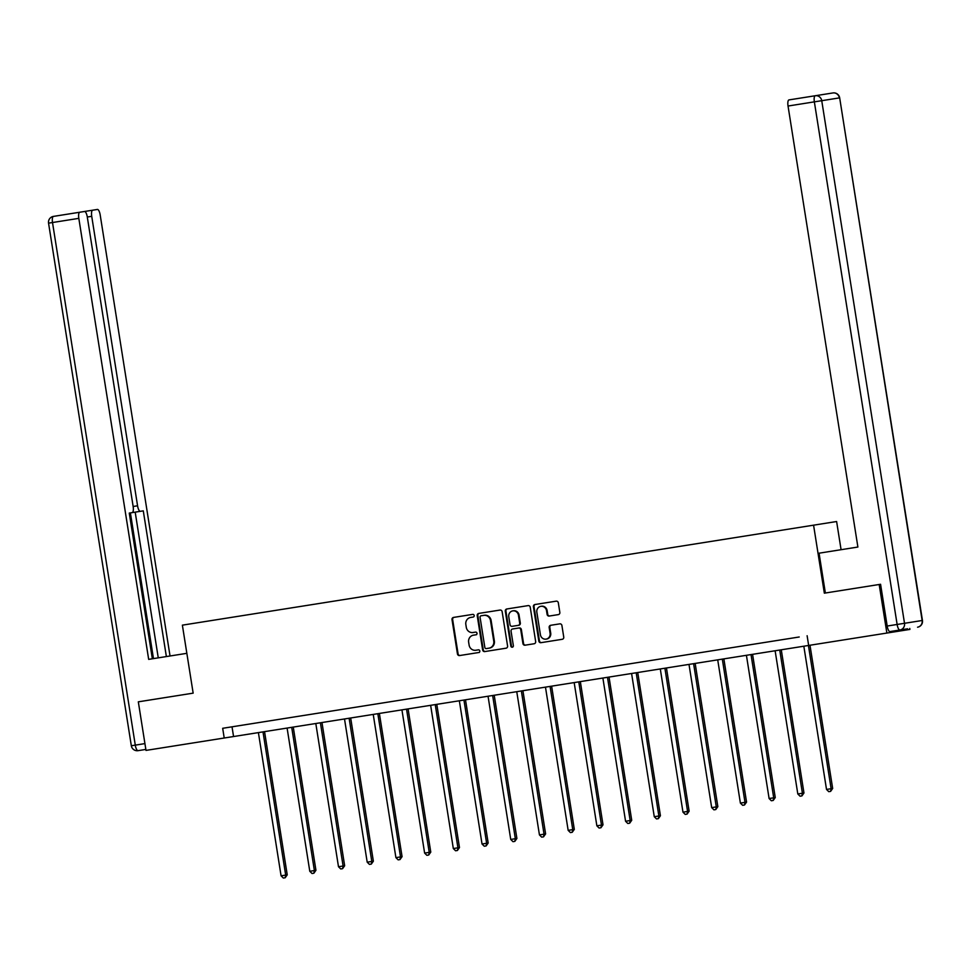 <?xml version="1.0" encoding="UTF-8"?>
<svg xmlns="http://www.w3.org/2000/svg" width="971" height="971" viewBox="0 0 971 971"><rect width="100%" height="100%" fill="white"/><g stroke="black" fill="none" stroke-linecap="round" stroke-linejoin="round"><path stroke-width="1.46" d="M474.188 615.517A1.347 1.274 -99 0 0 472.707 614.388L453.518 617.422A1.93 1.833 -99 0 0 452.013 619.619L457.45 653.944A1.93 1.833 -99 0 0 459.562 655.559L478.752 652.524A1.347 1.274 -99 0 0 479.808 650.983A1.347 1.274 -99 0 0 478.327 649.854L475.851 650.242A6.178 5.85 -99 0 1 469.102 645.06L468.641 642.195A6.178 5.85 -99 0 1 473.46 635.18L475.948 634.791A1.347 1.274 -99 0 0 476.992 633.25A1.347 1.274 -99 0 0 475.523 632.121L473.035 632.509A6.178 5.85 -99 0 1 466.286 627.327L465.837 624.462A6.178 5.85 -99 0 1 470.656 617.447L473.132 617.058A1.347 1.274 -99 0 0 474.188 615.517M558.337 614.607A1.93 1.833 -99 0 0 559.842 612.41L558.313 602.785A1.93 1.833 -99 0 0 556.213 601.158L534.9 604.532A1.93 1.833 -99 0 0 533.395 606.729L538.82 641.054A1.93 1.833 -99 0 0 540.932 642.681L562.245 639.294A1.93 1.833 -99 0 0 563.75 637.11L561.906 625.47A1.93 1.833 -99 0 0 559.806 623.855L550.678 625.3A1.93 1.833 -99 0 0 549.173 627.484L550.084 633.262A5.171 4.891 -99 0 1 546.066 639.124A5.171 4.891 -99 0 1 540.422 634.791L536.842 612.191A5.171 4.891 -99 0 1 540.871 606.329A5.171 4.891 -99 0 1 546.515 610.662L547.11 614.425A1.93 1.833 -99 0 0 549.21 616.051L558.337 614.607M799.218 636.988L222.675 728.299L224.216 738.009L146.002 750.401L138.319 701.827L193.156 693.148L182.378 625.154L813.577 525.177L824.343 593.172L879.18 584.493L886.875 633.056L909.924 629.414L909.766 628.443M807.119 635.738L808.661 645.448L886.875 633.056M502.141 611.681A1.93 1.833 -99 0 0 500.029 610.055L478.715 613.429A1.93 1.833 -99 0 0 477.21 615.626L482.648 649.951A1.93 1.833 -99 0 0 484.76 651.577L506.073 648.191A1.93 1.833 -99 0 0 507.578 646.006L502.141 611.681M506.801 608.987L528.115 605.613A1.93 1.833 -99 0 1 530.227 607.227L535.664 641.552A1.93 1.833 -99 0 1 534.159 643.749L525.044 645.193A1.93 1.833 -99 0 1 522.932 643.567L520.723 629.645A1.93 1.833 -99 0 0 518.623 628.031L512.567 628.99A1.93 1.833 -99 0 0 511.062 631.186L513.356 645.679A1.347 1.274 -99 0 1 512.3 647.208A1.347 1.274 -99 0 1 510.831 646.079L505.296 611.172A1.93 1.833 -99 0 1 506.801 608.987M841.08 549.695L836.614 521.524L813.577 525.177M224.216 738.009L233.562 736.54L232.02 726.818L241.184 725.373M253.771 723.371L269.889 720.822M282.488 718.831L298.595 716.27M311.193 714.28L327.3 711.731M339.899 709.728L356.005 707.179M368.604 705.189L384.71 702.64M397.309 700.637L413.428 698.088M426.014 696.098L442.133 693.537M454.731 691.546L470.838 688.997M483.437 686.995L499.543 684.446M512.142 682.455L528.248 679.906M540.847 677.904L556.953 675.355M569.552 673.364L585.659 670.803M598.257 668.813L614.376 666.264M626.975 664.261L643.081 661.712M655.68 659.722L671.786 657.173M684.385 655.17L700.492 652.621M713.09 650.631L729.197 648.07M741.795 646.079L757.902 643.53M770.501 641.528L786.619 638.979M879.18 584.493L880.576 584.275L887.191 626.04L897.131 624.462L814.353 101.858L788.039 106.033A5.899 1.893 -99 0 1 788.986 99.904L832.924 92.949A5.899 5.595 81 0 1 839.369 97.901L821.745 100.693L904.511 623.297L922.147 620.505L839.672 97.853A5.899 5.899 0 0 0 832.924 92.949M233.562 736.54L808.661 645.448M475.948 634.791L476.567 634.694M478.327 649.854L476.47 650.145M478.752 652.524L479.371 652.427M472.707 614.388L454.149 617.325A1.93 1.833 -99 0 0 452.644 619.522L458.081 653.847A1.93 1.833 -99 0 0 460.181 655.461M479.346 613.332A1.93 1.833 -99 0 0 477.841 615.529L483.279 649.854A1.93 1.833 -99 0 0 485.379 651.468M483.752 615.371L481.131 615.784A1.347 1.274 -99 0 0 480.075 617.325L484.845 647.451A1.347 1.274 -99 0 0 486.325 648.592L488.947 648.167A6.178 5.85 -99 0 0 493.754 641.151L490.489 620.554A6.178 5.85 -99 0 0 483.752 615.371L484.371 615.274A6.178 5.85 -99 0 1 491.12 620.457L494.373 641.054L493.754 641.151M488.947 648.167L486.944 648.494M489.566 648.07A6.178 5.85 -99 0 0 494.373 641.054M481.75 615.687L484.371 615.274M518.623 628.031L519.242 627.934A1.93 1.833 -99 0 1 521.354 629.548L523.551 643.47A1.93 1.833 -99 0 0 525.663 645.096M507.432 608.89A1.93 1.833 -99 0 0 505.927 611.075L511.45 645.982A1.347 1.274 -99 0 0 512.615 647.123M518.441 615.201A5.171 4.891 -99 0 0 512.797 610.868A5.171 4.891 -99 0 0 508.78 616.731L510.03 624.693A1.93 1.833 -99 0 0 512.142 626.319L518.198 625.36A1.93 1.833 -99 0 0 519.703 623.164L518.441 615.201L519.06 615.104A5.171 4.891 -99 0 0 513.416 610.771L512.797 610.868M518.198 625.36L512.761 626.222M518.817 625.263A1.93 1.833 -99 0 0 520.322 623.066L519.703 623.164M519.06 615.104L520.322 623.066M540.871 606.329L541.49 606.232A5.171 4.891 -99 0 1 547.134 610.565L547.729 614.327A1.93 1.833 -99 0 0 549.841 615.954M546.066 639.124L546.685 639.027A5.171 4.891 -99 0 0 550.715 633.165L550.084 633.262M551.297 625.203A1.93 1.833 -99 0 0 549.804 627.387L550.715 633.165M535.519 604.435A1.93 1.833 -99 0 0 534.014 606.632L539.451 640.957A1.93 1.833 -99 0 0 541.563 642.571M258.395 732.595L281.08 875.818L287.234 874.847L264.549 731.624M287.234 874.847L285.171 877.76L285.68 875.089L262.995 731.867M285.171 877.76L283.326 878.051L281.08 875.818M186.845 653.325L148.672 659.37L78.821 218.354L52.507 222.529L135.285 745.133L144.934 743.604M137.566 505.794L91.723 216.315L87.293 217.019L133.148 506.486L137.566 505.794A5.899 1.893 81 0 0 140.358 511.316L132.262 512.603A5.899 1.893 -99 0 1 132.226 512.603M166.369 656.566L143.283 510.855L140.358 511.316M170.034 655.983L100.195 214.979A5.899 1.893 81 0 0 97.403 209.445L92.658 210.197A5.899 1.893 81 0 0 91.723 216.315M145.856 749.43L138.076 750.656A5.899 1.893 -99 0 1 135.285 745.133L131.328 745.752L48.55 223.148L52.507 222.529A5.899 1.893 -99 0 1 53.454 216.399L79.768 212.236A5.899 1.893 81 0 0 78.821 218.354M87.293 217.019A5.899 1.893 81 0 0 84.501 211.484L79.768 212.236M84.501 211.484L71.077 213.608M97.403 209.445L72.728 213.353M80.884 212.054L92.658 210.197M129.264 513.076L132.202 512.615L129.264 513.076L152.35 658.787M132.202 512.615A5.899 1.893 81 0 0 133.148 506.486M138.598 701.79L193.156 693.148M153.467 658.605L130.393 512.894M158.261 657.84L135.187 512.142M836.747 550.387L857.891 547.037L788.039 106.033M825.362 593.014L819.063 553.191L857.891 547.037M907.606 628.783L889.982 631.575A5.899 1.893 -99 0 1 887.191 626.04M801.876 97.865L813.649 95.995M287.1 728.056L309.785 871.278L314.386 870.55L315.939 870.295L293.254 727.073M315.939 870.295L313.876 873.22L314.386 870.55L291.701 727.328M313.876 873.22L312.031 873.512L309.785 871.278M315.806 723.504L338.491 866.727L344.656 865.756L321.971 722.533M344.656 865.756L342.581 868.669L343.091 865.998L320.406 722.776M342.581 868.669L340.736 868.96L338.491 866.727M344.511 718.965L367.196 862.175L373.362 861.204L350.677 717.982M373.362 861.204L371.286 864.117L371.796 861.447L349.111 718.237M371.286 864.117L369.453 864.408L367.196 862.175M373.228 714.413L395.913 857.636L402.067 856.653L379.382 713.442M402.067 856.653L399.991 859.578L400.513 856.908L377.828 713.685M399.991 859.578L398.159 859.869L395.913 857.636M401.933 709.862L424.618 853.084L430.772 852.113L408.087 708.891M430.772 852.113L428.697 855.026L429.218 852.356L406.533 709.133M428.697 855.026L426.864 855.317L424.618 853.084M430.639 705.322L453.323 848.545L457.924 847.817L459.477 847.562L436.792 704.339M459.477 847.562L457.414 850.487L457.924 847.817L435.239 704.594M457.414 850.487L455.569 850.778L453.323 848.545M459.344 700.771L482.029 843.993L488.182 843.022L465.497 699.8M488.182 843.022L486.119 845.935L486.629 843.265L463.944 700.042M486.119 845.935L484.274 846.227L482.029 843.993M488.049 696.231L510.734 839.442L516.9 838.471L494.215 695.248M516.9 838.471L514.824 841.384L515.334 838.713L492.649 695.503M514.824 841.384L512.979 841.675L510.734 839.442M516.754 691.68L539.439 834.902L545.605 833.919L522.92 690.709M545.605 833.919L543.529 836.844L544.039 834.174L521.354 690.951M543.529 836.844L541.684 837.136L539.439 834.902M545.471 687.128L568.156 830.351L574.31 829.38L551.625 686.157M574.31 829.38L572.235 832.293L572.756 829.622L550.072 686.4M572.235 832.293L570.402 832.584L568.156 830.351M574.177 682.589L596.862 825.811L601.462 825.083L603.015 824.828L580.33 681.606M603.015 824.828L600.94 827.753L601.462 825.083L578.777 681.86M600.94 827.753L599.107 828.045L596.862 825.811M602.882 678.037L625.567 821.26L631.72 820.289L609.035 677.066M631.72 820.289L629.657 823.202L630.167 820.531L607.482 677.309M629.657 823.202L627.812 823.493L625.567 821.26M631.587 673.498L654.272 816.708L660.426 815.737L637.741 672.515M660.426 815.737L658.362 818.65L658.872 815.98L636.187 672.769M658.362 818.65L656.517 818.941L654.272 816.708M660.292 668.946L682.977 812.169L689.131 811.186L666.458 667.975M689.131 811.186L687.067 814.111L687.577 811.44L664.892 668.218M687.067 814.111L685.223 814.402L682.977 812.169M688.997 664.395L711.682 807.617L717.848 806.646L695.163 663.424M717.848 806.646L715.773 809.559L716.282 806.889L693.597 663.666M715.773 809.559L713.928 809.85L711.682 807.617M717.715 659.855L740.388 803.078L745 802.349L746.553 802.095L723.868 658.872M746.553 802.095L744.478 805.02L745 802.349L722.315 659.127M744.478 805.02L742.645 805.311L740.388 803.078M746.42 655.304L769.105 798.526L775.259 797.555L752.574 654.333M775.259 797.555L773.183 800.468L773.705 797.798L751.02 654.575M773.183 800.468L771.35 800.759L769.105 798.526M775.125 650.764L797.81 793.975L803.964 793.004L781.279 649.781M803.964 793.004L801.9 795.917L802.41 793.246L779.725 650.024M801.9 795.917L800.055 796.208L797.81 793.975M803.83 646.213L826.515 789.435L832.669 788.452L809.984 645.242M832.669 788.452L830.606 791.377L831.115 788.707L808.43 645.484M830.606 791.377L828.761 791.668L826.515 789.435M458.081 653.847L457.45 653.944M452.644 619.522L452.013 619.619M483.279 649.854L482.648 649.951M477.841 615.529L477.21 615.626M491.12 620.457L490.489 620.554M523.551 643.47L522.932 643.567M521.354 629.548L520.723 629.645M511.45 645.982L510.831 646.079M505.927 611.075L505.296 611.172M547.729 614.327L547.11 614.425M547.134 610.565L546.515 610.662M549.804 627.387L549.173 627.484M539.451 640.957L538.82 641.054M534.014 606.632L533.395 606.729M815.3 95.741A5.899 1.893 81 0 0 814.353 101.858L821.745 100.693A5.899 5.595 -99 0 0 815.3 95.741M897.131 624.462A5.899 1.893 81 0 0 899.923 629.997A5.899 5.595 81 0 0 904.511 623.297L897.131 624.462M922.45 620.457L922.147 620.505A5.899 5.595 -99 0 1 917.546 627.205A5.899 5.899 0 0 0 922.45 620.457L839.672 97.853M53.454 216.399A5.899 5.899 0 0 0 48.55 223.148M131.328 745.752A5.899 5.899 0 0 0 138.076 750.656"/></g></svg>
